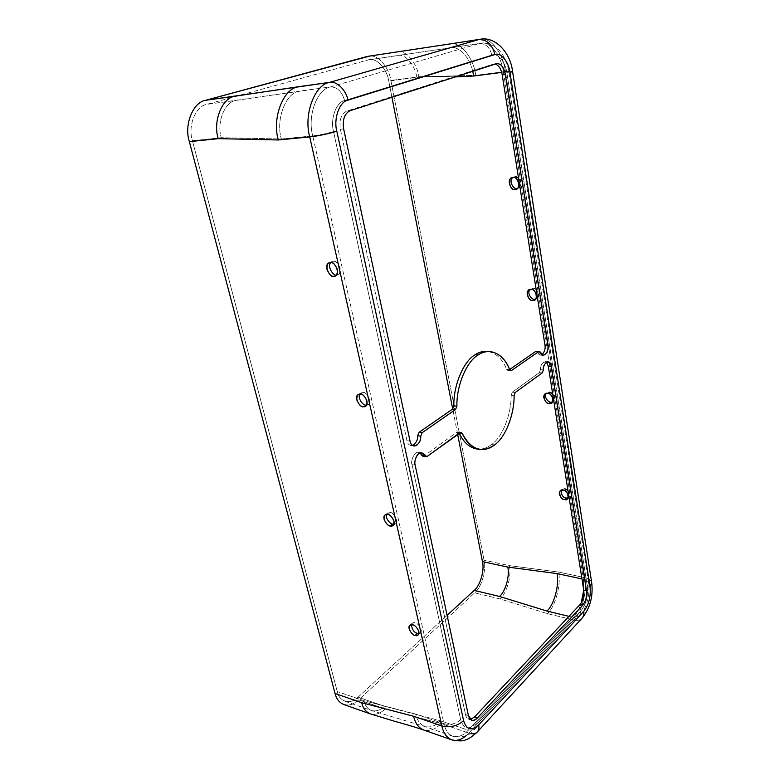 <?xml version="1.0" encoding="UTF-8"?>
<svg xmlns="http://www.w3.org/2000/svg" width="780" height="780" viewBox="0 0 780 780"><rect width="100%" height="100%" fill="white"/><g stroke="black" fill="none" stroke-linecap="round" stroke-linejoin="round"><path stroke-width="0.58" stroke-dasharray="3.9 2.92" d="M494.578 444.922L491.605 444.522C502.564 436.966 511.475 414.053 511.134 395.187L514.088 395.479L511.134 395.187C511.475 414.053 502.564 436.966 491.605 444.522L494.578 444.922M513.123 177.674L515.014 176.797L513.123 177.674M518.534 178.103C521.625 182.578 521.527 185.893 518.232 188.029L517.384 188.282C523.458 188.819 519.763 174.447 515.014 176.797L512.675 177.723L515.014 176.797M531.024 289.575L532.818 288.473C535.85 286.825 541.408 296.81 536.465 298.74L535.694 299.052C541.32 298.623 536.65 286.66 532.818 288.473L531.024 289.575M529.932 289.702L532.818 288.473L529.932 289.702M561.249 490.366L562.087 489.352L564.73 488.787L561.249 490.366M567.967 490.454C570.346 493.223 570.658 495.573 568.903 497.503L568.152 497.923C572.793 496.792 567.577 487.793 564.73 488.787M546.088 393.637L549.344 392.194L546.088 393.637M552.659 393.764C555.272 396.942 555.487 399.565 553.312 401.622L552.562 401.993C557.671 401.066 552.581 390.839 549.344 392.194M488.407 351.517C496.548 353.379 502.642 359.346 506.668 369.398L509.642 369.632L506.668 369.398C502.31 358.605 495.719 352.589 486.905 351.341M333.421 261.281C337.194 258.892 343.873 273.595 337.945 274.687L336.541 274.96C339.076 275.311 340.285 273.039 340.177 268.125C338.032 263.221 335.78 260.939 333.421 261.281L330.593 262.587L333.421 261.281M363.061 392.574C366.142 390.946 373.006 402.938 367.906 404.723L366.59 405.083C372.908 406.282 367.614 390.868 363.061 392.574L359.804 394.163L361.091 392.915L363.061 392.574M459.459 432.968L457.002 432.159L424.057 455.978L427.128 456.436L424.057 455.978L457.002 432.159L460.034 432.549L457.002 432.159L457.948 431.886L459.459 432.968M478.481 449.163C483.19 449.231 487.568 447.691 491.605 444.522C487.568 447.691 483.19 449.231 478.481 449.163M411.323 624.741L412.288 623.171L415.038 622.859C417.329 622.245 423.793 630.835 420.215 633.077L418.909 633.545C424.359 633.965 418.499 622.099 415.038 622.859C413.468 622.225 412.23 622.85 411.323 624.741M386.597 514.42L387.738 512.996L390.156 512.645C392.779 511.592 399.516 521.606 395.226 523.731L393.929 524.16C399.789 524.784 394.046 511.456 390.156 512.645L386.597 514.42M369.856 56.023C378.631 54.873 389.005 67.811 390.887 80.496L484.048 560.186C486.564 569.849 481.552 587.486 474.688 592.868L358.741 699.845C350.415 708.737 337.34 705.559 335.059 693.498M358.059 697.174L447.096 615.322L358.059 697.174C353.896 701.083 349.508 702.439 344.887 701.24C341.016 699.601 338.462 696.365 337.243 691.538C339.241 702.127 350.717 704.993 358.059 697.174L384.462 706.231L358.059 697.174M457.636 434.284L452.702 408.983L457.636 434.284M391.93 97.246L388.791 81.13C387.026 68.465 375.784 56.764 367.985 59.992L206.778 104.374C195.595 106.041 187.561 126.126 192.426 140.722L337.243 691.538L192.426 140.722L221.286 137.719L281.336 138.976L312.76 135.895C319.927 135.037 326.849 133.565 333.528 131.498L460.658 719.687C455.822 723.889 450.265 725.234 443.986 723.742L312.76 135.895L443.986 723.742L415.769 714.129L363.851 700.693L337.243 691.538L363.851 700.693C365.05 705.608 367.565 708.883 371.397 710.512C375.97 711.692 380.328 710.258 384.462 706.231C380.328 710.258 375.97 711.692 371.397 710.512C367.565 708.883 365.05 705.608 363.851 700.693L415.769 714.129C417.173 720.408 420.196 724.542 424.808 726.511C430.267 727.876 435.464 725.956 440.398 720.759L384.462 706.231L440.398 720.759C435.464 725.956 430.267 727.876 424.808 726.511C420.196 724.542 417.173 720.408 415.769 714.129L443.986 723.742C445.36 730.139 448.315 734.312 452.858 736.271C458.24 737.587 463.369 735.569 468.244 730.216L440.398 720.759L468.244 730.216C463.369 735.569 458.24 737.587 452.858 736.271C448.315 734.312 445.36 730.139 443.986 723.742C450.265 725.234 455.822 723.889 460.658 719.687C463.622 728.861 468.663 730.265 475.771 723.879L474.435 729.67L468.244 730.216L474.435 729.67L475.771 723.879L581.002 610.779L579.394 616.327L573.398 617.409L468.244 730.216L573.398 617.409L568.961 616.346L573.398 617.409C576.43 614.231 579.033 609.433 581.207 602.999C579.033 609.433 576.43 614.231 573.398 617.409L579.394 616.327L581.002 610.779L475.771 723.879C468.663 730.265 463.622 728.861 460.658 719.687L333.528 131.498C330.077 119.018 336.258 101.965 344.614 100.561L491.761 55.019C497.543 52.318 505.742 62.302 506.912 73.106L587.33 586.462C588.208 596.066 586.092 604.178 581.002 610.779C586.092 604.178 588.208 596.066 587.33 586.462L506.912 73.106L508.882 72.013L503.422 72.179L583.401 579.218C586.131 579.793 587.847 580.993 588.559 582.816L587.33 586.462L588.559 582.816C587.847 580.993 586.131 579.793 583.401 579.218L503.422 72.179L501.676 72.404L503.422 72.179C501.637 56.384 490.015 40.657 480.743 43.192L479.32 43.514C485.667 43.417 489.811 47.258 491.761 55.019L344.614 100.561C336.258 101.965 330.077 119.018 333.528 131.498C326.849 133.565 319.927 135.037 312.76 135.895L281.336 138.976L221.286 137.719L192.426 140.722C187.561 126.126 195.595 106.041 206.778 104.374L235.716 100.464C224.552 102.131 216.47 122.723 221.286 137.719C216.47 122.723 224.552 102.131 235.716 100.464L299.101 91.162C285.597 93.151 275.574 119.662 281.336 138.976C275.574 119.662 285.597 93.151 299.101 91.162L330.584 86.902C317.148 88.881 307.086 116.054 312.76 135.895C307.086 116.054 317.148 88.881 330.584 86.902C337.301 86.999 341.981 91.562 344.614 100.561C341.981 91.562 337.301 86.999 330.584 86.902L479.32 43.514L330.584 86.902L206.778 104.374L367.985 59.992L479.32 43.514L369.174 59.738C376.974 57.691 387.075 69.274 388.791 81.13L391.93 97.246M546.448 362.173C542.685 361.579 540.696 364.084 540.472 369.691L539.341 372.635L512.323 392.165L511.134 395.187L512.323 392.165L539.341 372.635L540.472 369.691C540.394 365.557 541.915 362.846 545.035 361.54L546.448 362.173M419.971 453.005C415.73 449.046 409.919 460.726 412.064 464.646L465.494 714.597C466.206 717.883 467.834 719.511 470.369 719.482L468.819 719.335L465.494 714.597L468.409 715.553L465.494 714.597L412.064 464.646L415.155 465.124L412.064 464.646C410.543 461.584 413.839 451.357 418.48 452.4L419.971 453.005M506.668 369.398L508.55 370.276L509.603 369.544L508.55 370.276L510.13 370.402L507.829 370.49L506.668 369.398M537.127 351.4L537.654 352.248C538.327 354.598 539.799 355.427 542.051 354.734L540.55 355.154L537.654 352.248L540.579 352.433L537.654 352.248L536.523 351.117M495.319 64.028L493.223 64.116L346.827 111.072C341.231 113.909 339.076 119.954 340.363 129.197L406.955 440.729C407.433 443.995 409.315 445.594 412.601 445.507L411.002 445.653C408.642 444.795 407.296 443.157 406.955 440.729L340.363 129.197C339.076 119.954 341.231 113.909 346.827 111.072L493.223 64.116L495.319 64.028M343.707 704.486C348.982 705.871 353.993 704.32 358.741 699.845L385.125 708.942C380.474 713.505 375.55 715.153 370.363 713.885M370.237 713.846C375.463 715.182 380.425 713.554 385.125 708.942L441.022 723.557C435.542 729.358 429.751 731.513 423.647 730.002C429.731 731.513 435.532 729.368 441.022 723.557L468.858 733.063L466.245 735.589M451.688 739.83C457.694 741.312 463.418 739.05 468.858 733.063C472.066 734.194 474.757 733.96 476.941 732.342L477.721 731.504M470.087 733.424L468.858 733.063L573.826 620.032C576.859 620.802 579.472 620.324 581.656 618.618C579.472 620.324 576.859 620.802 573.826 620.032L468.858 733.063L441.022 723.557L385.125 708.942L358.741 699.845L474.688 592.868L500.009 598.942L547.423 613.636L573.826 620.032L547.423 613.636L500.009 598.942L474.688 592.868C481.552 587.486 486.564 569.849 484.048 560.186L390.887 80.496L418.889 76.742L475.751 75.358L505.421 71.507L512.548 71.292L505.421 71.507L584.912 577.649L505.421 71.507L475.751 75.358L418.889 76.742L390.887 80.496C388.947 67.002 377.442 53.8 368.55 56.16M422.965 456.29L424.057 455.978M350.113 110.692L346.827 111.072L350.113 110.692M343.639 128.866L340.363 129.197L343.639 128.866M410.056 441.148L406.955 440.729L410.056 441.148M581.958 578.916L583.401 579.218L581.958 578.916M455.13 76.937C441.87 76.216 429.098 76.362 416.812 77.376L388.791 81.13L416.812 77.376C415.155 65.257 405.181 53.371 397.439 55.429L396.26 55.682L397.439 55.429C405.181 53.371 415.155 65.257 416.812 77.376C429.098 76.362 441.87 76.216 455.13 76.937M583.733 590.109L583.401 579.218L583.733 590.109M591.64 582.338C590.713 579.95 588.471 578.389 584.912 577.649L558.577 572.062L509.34 565.627L484.048 560.186L509.34 565.627C511.787 575.435 506.795 593.414 500.009 598.942C506.795 593.414 511.787 575.435 509.34 565.627L558.577 572.062C561.327 584.22 555.389 606.596 547.423 613.636C555.389 606.596 561.327 584.22 558.577 572.062L584.912 577.649C587.564 589.992 581.666 612.788 573.826 620.032C581.666 612.788 587.564 589.992 584.912 577.649C588.471 578.389 590.713 579.95 591.64 582.338L591.767 583.196M543.377 369.915L540.472 369.691L543.377 369.915M542.256 372.869L539.341 372.635L542.256 372.869M515.288 392.447L512.323 392.165L515.288 392.447M472.738 71.282C469.619 57.184 458.874 45.727 450.616 47.775L449.173 48.097L450.616 47.775C458.874 45.727 469.619 57.184 472.738 71.282M503.422 72.179L508.882 72.013L506.912 73.106C505.742 62.302 497.543 52.318 491.761 55.019C489.811 47.258 485.667 43.417 479.32 43.514L480.743 43.192C490.015 40.657 501.637 56.384 503.422 72.179M397.01 51.733C405.824 49.54 417.017 63.063 418.889 76.742C417.017 63.063 405.824 49.54 397.01 51.733M450.002 43.943C460.473 41.067 473.684 58.159 475.751 75.358C473.694 58.178 460.493 41.087 450.031 43.934L449.816 43.973M480.168 39.263C490.513 36.407 503.451 53.947 505.421 71.507C503.451 53.947 490.513 36.407 480.168 39.263M511.817 177.967L513.718 177.089M516.652 188.789L518.232 188.029M529.142 290.004L530.926 288.912M535.07 299.618L536.465 298.74M567.664 498.635L568.903 497.503M560.489 490.776L562.087 489.352M552.016 402.626L553.312 401.622M545.327 393.998L547.014 392.72M337.945 274.687L335.459 275.876M332.056 261.534L329.238 262.84M367.906 404.723L365.693 406.117M361.091 392.915L358.469 394.514M412.288 623.171L410.017 625.209M420.215 633.077L418.294 634.822M387.738 512.996L385.3 514.839M395.226 523.731L393.188 525.301M344.887 701.24L371.397 710.512L424.808 726.511L452.858 736.271C462.637 737.899 469.833 735.696 474.435 729.67L579.394 616.327C587.077 606.967 590.129 595.793 588.559 582.816L508.882 72.013C506.522 56.774 497.123 41.652 480.743 43.192L369.174 59.738M471.724 720.301L468.819 719.335M421.561 452.848L418.48 452.4M460.98 432.266L457.948 431.886M414.092 446.092L411.002 445.653M582.455 617.75L581.656 618.618M547.94 361.754L545.035 361.54M497.026 63.541L493.906 63.96M543.475 355.348L540.55 355.154M510.802 370.724L507.829 370.49"/><path stroke-width="1.17" d="M514.088 395.479C514.429 414.375 505.528 437.336 494.578 444.922C490.074 448.461 485.209 449.972 479.963 449.436C472.329 448.003 466.391 442.621 462.16 433.31L459.459 432.968L462.16 433.31C470.906 449.68 481.718 453.55 494.578 444.922C505.528 437.336 514.429 414.375 514.088 395.479L515.288 392.447L542.256 372.869L543.377 369.915C542.305 362.612 551.187 358.693 551.197 366.385L586.492 590.831C586.999 596.524 585.751 601.322 582.748 605.212L477.253 718.087C473.06 721.812 470.116 720.964 468.409 715.553L415.155 465.124C414.258 461.867 415.214 458.24 417.992 454.252C421.405 452.224 423.667 452.702 424.808 455.666L427.128 456.436L460.034 432.549L462.16 433.31L460.98 432.266L427.128 456.436L426.036 456.739L421.561 452.848C416.93 451.805 413.624 462.052 415.155 465.124L468.409 715.553L471.724 720.301C473.645 720.749 475.488 720.018 477.253 718.087L582.748 605.212L580.008 604.578C583.021 600.697 584.269 595.91 583.752 590.226L548.291 366.171L546.448 362.173L548.291 366.171L583.752 590.226C584.269 595.91 583.021 600.697 580.008 604.578L474.347 717.132L580.008 604.578L582.748 605.212C585.751 601.322 586.999 596.524 586.492 590.831L583.752 590.226L586.492 590.831L551.197 366.385L548.291 366.171L551.197 366.385C550.963 364.016 549.88 362.476 547.94 361.754C544.83 363.051 543.309 365.771 543.377 369.915L542.256 372.869L515.288 392.447L514.088 395.479M456.914 406.195C456.339 385.778 466.645 361.364 478.179 354.929L475.137 354.715C463.593 361.13 453.277 385.486 453.872 405.873L456.914 406.195L455.559 409.471L422.194 432.695L420.742 436.186C420.985 439.832 419.474 443.011 416.198 445.741C412.659 446.228 410.611 444.697 410.056 441.148L343.639 128.866C342.361 119.593 344.516 113.539 350.113 110.692L496.343 63.697C500.653 63.209 503.626 66.748 505.264 74.314L547.862 345.209C550.046 351.448 541.837 359.687 540.579 352.433L538.824 351.507L511.524 370.51L509.642 369.632C504.085 354.101 489.46 346.69 478.179 354.929C481.904 352.472 485.813 351.341 489.918 351.546C498.722 352.784 505.303 358.819 509.642 369.632L510.802 370.724L511.524 370.51L538.824 351.507L539.458 351.312L543.475 355.348C547.082 353.486 548.545 350.103 547.862 345.209L505.264 74.314C503.86 67.343 501.111 63.755 497.026 63.541L350.113 110.692C344.516 113.539 342.361 119.593 343.639 128.866L410.056 441.148C410.397 443.586 411.743 445.234 414.092 446.092C418.655 444.678 420.878 441.382 420.742 436.186L417.651 435.776L419.113 432.296L452.507 409.13L453.872 405.873C453.277 385.486 463.593 361.13 475.137 354.715L478.179 354.929C466.645 361.364 456.339 385.778 456.914 406.195L453.872 405.873L452.507 409.13L419.113 432.296L417.651 435.776C417.914 439.764 416.227 443.001 412.601 445.507C416.227 443.001 417.914 439.764 417.651 435.776L420.742 436.186L422.194 432.695L419.113 432.296L422.194 432.695L455.559 409.471L452.507 409.13L455.559 409.471L456.914 406.195M513.123 177.674L511.817 177.967C506.161 179.166 511.192 191.461 514.975 189.248L516.341 188.935C521.995 187.668 516.847 175.422 513.123 177.674C518.612 175.403 521.069 190.954 514.975 189.248C509.535 191.48 507.039 176.056 513.123 177.674M515.014 176.797L518.534 178.103M517.384 188.282L516.857 188.351C514.088 190.174 508.131 180.911 512.675 177.723C508.131 180.911 514.088 190.174 516.857 188.351L517.384 188.282M531.024 289.575L529.142 290.004C524.179 291.876 529.669 301.928 532.74 300.31L534.69 299.861C539.633 297.921 534.066 287.927 531.024 289.575C536.396 287.888 538.678 302.299 532.74 300.31C527.426 301.957 525.106 287.654 531.024 289.575M535.694 299.052L534.524 299.189C532.272 300.398 526.432 293.241 529.932 289.702C526.432 293.241 532.272 300.398 534.524 299.189L535.694 299.052M564.623 499.522L567.313 498.956C570.882 496.548 565.364 489.43 563.131 490.22L560.489 490.776C556.9 493.135 562.37 500.302 564.623 499.522L566.212 498.079C562.838 497.465 561.181 494.9 561.249 490.366C561.181 494.9 562.838 497.465 566.212 498.079L564.623 499.522C559.533 500.233 557.524 487.822 563.131 490.22C568.269 489.489 570.239 501.979 564.623 499.522M564.73 488.787L567.967 490.454M568.152 497.923L566.212 498.079L568.152 497.923M549.247 403.455L551.635 402.919C555.857 400.647 550.212 392.311 547.658 393.481L545.327 393.998C541.076 396.22 546.663 404.606 549.247 403.455L550.933 402.168C549.013 402.909 543.543 397.254 546.088 393.637C543.543 397.254 549.013 402.909 550.933 402.168L549.247 403.455C544.05 404.606 541.895 391.297 547.658 393.481C552.903 392.301 555.019 405.707 549.247 403.455M549.344 392.194L552.659 393.764M552.562 401.993L550.933 402.168L552.562 401.993M489.918 351.546L486.905 351.341C482.791 351.146 478.871 352.267 475.137 354.715C479.359 351.946 483.785 350.873 488.407 351.517M336.541 274.96L336.511 274.96C334.006 276.705 326.752 266.75 330.652 262.587C326.752 266.75 334.006 276.705 336.511 274.96L336.541 274.96M330.593 262.587L329.238 262.84C323.3 263.854 329.881 278.626 333.703 276.305L335.147 276.032C341.075 274.95 334.376 260.208 330.593 262.587C332.972 262.255 335.234 264.556 337.379 269.51C337.457 274.423 336.238 276.695 333.703 276.305C331.344 276.607 329.101 274.316 326.966 269.412C326.859 264.517 328.068 262.236 330.593 262.587M366.59 405.083L365.878 405.064C363.792 406.068 357.123 398.482 359.804 394.163C357.123 398.482 363.792 406.068 365.878 405.064L366.59 405.083M360.438 394.183L358.469 394.514C353.36 396.23 360.155 408.281 363.275 406.692L365.313 406.351C370.412 404.576 363.529 392.545 360.438 394.183C362.768 394.124 364.952 396.396 366.971 401.017C366.98 405.405 365.742 407.296 363.275 406.692C360.965 406.731 358.8 404.459 356.791 399.886C356.762 395.519 357.971 393.617 360.438 394.183M459.225 433.134C463.476 442.319 469.394 447.613 476.97 449.026L478.481 449.163C470.262 448.363 463.837 443.02 459.225 433.134M417.417 633.389C414.17 632.551 412.142 629.675 411.323 624.741C412.142 629.675 414.17 632.551 417.417 633.389L415.155 635.447L417.953 635.134C421.531 632.892 415.058 624.283 412.766 624.897L410.017 625.209C406.429 627.403 412.844 636.032 415.155 635.447L417.417 633.389L418.909 633.545L417.417 633.389M392.74 524.092C390.936 524.56 384.959 518.642 386.597 514.42C384.959 518.642 390.936 524.56 392.74 524.092L390.322 525.954L392.808 525.593C397.098 523.477 390.341 513.435 387.728 514.488L385.3 514.839C381.001 516.906 387.68 526.968 390.322 525.954L392.74 524.092L393.929 524.16L392.74 524.092M370.363 713.885L370.217 713.837C365.878 711.984 363.031 708.279 361.676 702.712L335.059 693.498L361.676 702.712L413.615 716.264L441.86 725.956L309.738 136.909L441.86 725.956C450.04 727.906 457.285 726.141 463.583 720.661L336.814 131.167L463.583 720.661C466.537 729.856 471.569 731.25 478.666 724.844L583.733 611.423C588.822 604.802 590.928 596.681 590.06 587.057L510.003 72.715C508.833 61.883 500.662 51.87 494.881 54.58L347.899 100.162C339.553 101.556 333.362 118.657 336.814 131.167C331.081 133.243 316.124 136.422 309.738 136.909L278.304 139.971L218.224 138.665L189.364 141.648L335.059 693.498L189.364 141.648C183.797 125.014 192.992 102.121 205.725 100.279L369.856 56.023M447.096 615.322L474.201 590.411C480.246 585.692 484.682 570.131 482.459 561.62L457.636 434.284L482.459 561.62L507.77 567.089L557.037 573.592L581.958 578.916L557.037 573.592L507.77 567.089L482.459 561.62C484.682 570.131 480.246 585.692 474.201 590.411L447.096 615.322M452.702 408.983L391.93 97.246L452.702 408.983M568.961 616.346L546.975 611.062L499.531 596.447L474.201 590.411L499.531 596.447C505.508 591.601 509.925 575.737 507.77 567.089C509.925 575.737 505.508 591.601 499.531 596.447L546.975 611.062C554.161 604.744 559.533 584.551 557.037 573.592C559.533 584.551 554.161 604.744 546.975 611.062L568.961 616.346M424.057 455.978L421.726 455.218L419.971 453.005L421.726 455.218L424.808 455.666L421.726 455.218L422.965 456.29L426.036 456.739M470.369 719.482L474.347 717.132L477.253 718.087L474.347 717.132L470.369 719.482M539.458 351.312L535.889 351.312L509.603 369.544L535.889 351.312L537.127 351.4M542.051 354.734C544.664 351.741 545.63 348.504 544.947 345.033L502.164 74.704C501.13 68.923 498.849 65.354 495.319 64.028C498.849 65.354 501.13 68.923 502.164 74.704L505.264 74.314L502.164 74.704L544.947 345.033L547.862 345.209L544.947 345.033C545.63 348.504 544.664 351.741 542.051 354.734M415.155 635.447C412.942 635.066 410.923 632.863 409.12 628.836C409.207 625.316 410.416 624.01 412.766 624.897C414.999 625.267 417.027 627.481 418.84 631.537C418.733 635.057 417.505 636.363 415.155 635.447M390.322 525.954C388.06 525.759 385.973 523.526 384.072 519.236C384.101 515.326 385.32 513.747 387.728 514.488C390.01 514.654 392.106 516.906 394.027 521.235C393.968 525.154 392.73 526.724 390.322 525.954M335.059 693.498C336.443 698.968 339.329 702.624 343.707 704.486L370.217 713.837M466.245 735.589C461.428 739.801 456.573 741.215 451.688 739.83C446.657 737.656 443.381 733.024 441.86 725.956L413.615 716.264C415.184 723.226 418.519 727.798 423.628 729.992C418.538 727.808 415.184 723.236 413.615 716.264L361.676 702.712C363.041 708.289 365.888 711.994 370.237 713.846L394.31 721.198C394.505 721.285 411.499 725.809 423.472 729.934M463.583 720.661C457.285 726.141 450.04 727.906 441.86 725.956C443.381 733.024 446.657 737.656 451.688 739.83C458.601 741.195 463.203 741.215 465.494 739.879C467.951 739.469 471.764 736.963 476.941 732.342C478.784 730.49 479.359 727.993 478.666 724.844C471.569 731.25 466.537 729.856 463.583 720.661M449.816 43.973L367.263 56.433L478.676 39.595L367.263 56.433L205.725 100.279L329.608 82.368L478.676 39.595C486.944 39.458 492.346 44.45 494.881 54.58C492.346 44.45 486.944 39.458 478.676 39.595L329.608 82.368C336.375 80.564 346.466 90.334 347.899 100.162C346.466 90.334 336.375 80.564 329.608 82.368C314.652 84.484 303.391 114.796 309.738 136.909C303.391 114.796 314.652 84.484 329.608 82.368L298.116 86.755C283.072 88.891 271.849 118.443 278.304 139.971C271.849 118.443 283.072 88.891 298.116 86.755L234.692 96.262C221.968 98.095 212.706 121.563 218.224 138.665C212.706 121.563 221.968 98.095 234.692 96.262L205.725 100.279C192.992 102.121 183.797 125.014 189.364 141.648L218.224 138.665L278.304 139.971L309.738 136.909C316.124 136.422 331.081 133.243 336.814 131.167C333.362 118.657 339.553 101.556 347.899 100.162L494.881 54.58C500.662 51.87 508.833 61.883 510.003 72.715L512.548 71.292L510.003 72.715L590.06 587.057C590.928 596.681 588.822 604.802 583.733 611.423C584.23 614.308 583.538 616.707 581.656 618.618C583.538 616.707 584.23 614.308 583.733 611.423L478.666 724.844C479.359 727.993 478.784 730.49 476.941 732.342C475.118 733.756 472.836 734.117 470.087 733.424M501.676 72.404L473.733 76.021L455.13 76.937L473.733 76.021L472.738 71.282L473.733 76.021L501.676 72.404M581.207 602.999L583.733 590.109L581.207 602.999M590.06 587.057L591.64 582.338L590.06 587.057M448.51 44.265L450.002 43.943L448.51 44.265M478.676 39.595L480.168 39.263L478.676 39.595M535.889 351.312L538.824 351.507L535.889 351.312M510.13 370.402L511.524 370.51L510.13 370.402M479.963 449.436L476.97 449.026M423.628 729.992L451.688 739.83M477.721 731.504L581.656 618.618M512.567 71.468L591.64 582.338M591.767 583.196C593.19 596.368 590.09 607.883 582.455 617.75M450.031 43.934L480.168 39.263C495.349 36.202 510.481 52.66 512.548 71.292"/></g></svg>
